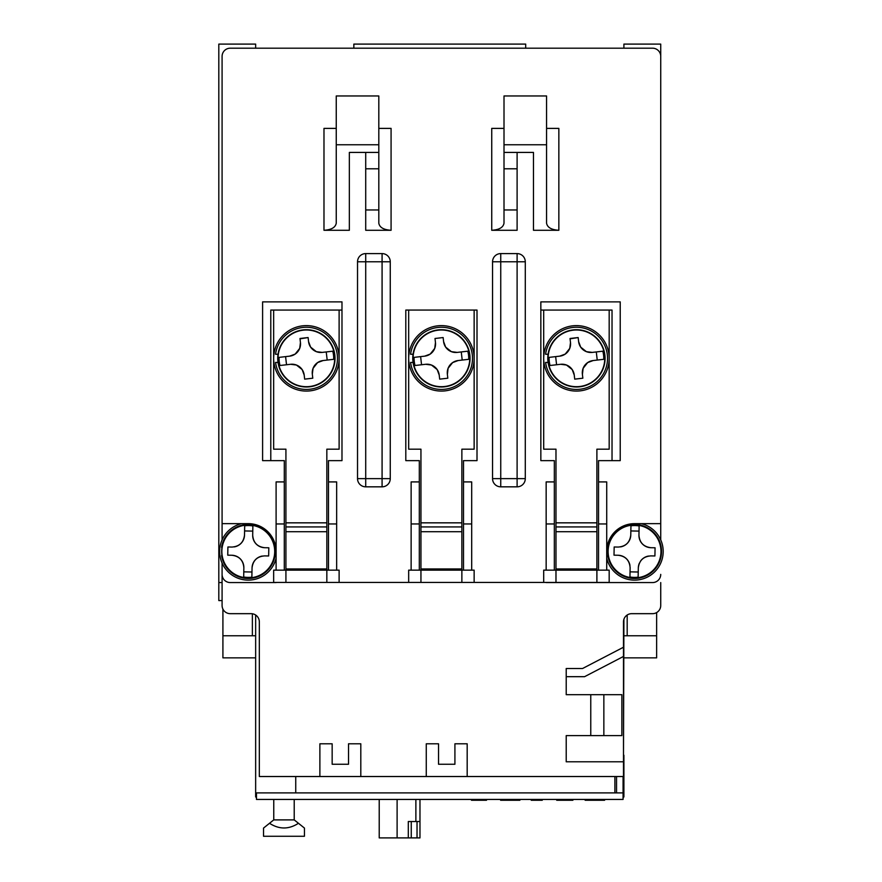 <?xml version="1.0" encoding="UTF-8"?>
<svg xmlns="http://www.w3.org/2000/svg" width="882" height="882" viewBox="0 0 882 882"><rect width="100%" height="100%" fill="white"/><g stroke="black" fill="none" stroke-linecap="round" stroke-linejoin="round"><path stroke-width="1.32" d="M623.497 755.246L623.905 619.296M660.728 582.572L660.728 605.493A8.181 8.181 0 0 1 652.548 613.674L631.677 613.674A8.181 8.181 0 0 0 623.497 621.854L623.497 761.794L566.211 761.794L566.211 735.61L621.854 735.61L621.854 694.685L566.211 694.685L566.211 668.501L582.572 668.501L623.497 647.223M606.717 551.482A27.827 27.827 0 0 1 634.544 523.654L660.728 523.654L660.728 539.872L660.728 44.1L623.905 44.1L623.905 48.19M525.694 48.19L525.694 44.1L353.847 44.1L353.847 48.19M255.648 48.19L255.648 44.1L218.813 44.1L218.813 582.572L222.088 582.572M255.648 615.019L255.648 792.896L256.464 792.896L256.464 799.434L623.078 799.434L623.078 792.896L256.464 792.896M614.897 776.524L295.746 776.524L295.746 792.896L614.897 792.896L614.897 776.524L623.497 776.524L623.497 761.794M623.078 796.986L623.905 796.986L623.905 792.896L623.078 792.896L623.078 776.524M218.813 582.572L218.813 600.576L222.088 600.576M623.905 792.896L623.905 755.246M660.728 523.654L660.728 56.371A8.181 8.181 0 0 0 652.548 48.19L230.279 48.19A8.181 8.181 0 0 0 222.088 56.371L222.088 539.872M222.088 563.08L222.088 605.493A8.181 8.181 0 0 0 230.279 613.674L251.138 613.674A8.181 8.181 0 0 1 259.33 621.854L259.33 776.524L295.746 776.524M517.106 486.831A8.181 8.181 0 0 0 525.286 478.639A8.181 8.181 0 0 1 517.106 486.831L500.744 486.831L517.106 486.831L517.106 478.639L525.286 478.639L525.286 261.778L517.106 261.778L517.106 478.639L500.744 478.639L500.744 261.778L517.106 261.778L517.106 253.597L500.744 253.597L500.744 261.778L492.553 261.778L492.553 478.639L500.744 478.639L500.744 486.831A8.181 8.181 0 0 1 492.553 478.639A8.181 8.181 0 0 0 500.744 486.831M382.082 486.831A8.181 8.181 0 0 0 390.263 478.639A8.181 8.181 0 0 1 382.082 486.831L365.71 486.831L382.082 486.831L382.082 478.639L390.263 478.639L390.263 261.778L382.082 261.778L382.082 478.639L365.71 478.639L365.71 261.778L382.082 261.778L382.082 253.597L365.71 253.597L365.71 261.778L357.53 261.778L357.53 478.639L365.71 478.639L365.71 486.831A8.181 8.181 0 0 1 357.53 478.639A8.181 8.181 0 0 0 365.71 486.831M222.088 523.654L248.283 523.654A27.827 27.827 0 0 1 276.099 551.482M270.785 460.636L262.604 460.636L262.604 301.876L341.984 301.876L341.984 310.067L270.785 310.067L270.785 460.636L284.291 460.636L284.291 481.914L276.099 481.914L276.099 570.147M341.984 310.067L341.984 460.636L328.479 460.636L328.479 481.914L336.659 481.914L336.659 523.963L328.479 523.963L328.479 481.914M276.099 582.418L546.156 582.418M471.694 570.147L471.694 481.914L463.502 481.914L463.502 460.636L477.008 460.636L477.008 310.067L405.808 310.067L405.808 460.636L419.314 460.636L419.314 481.914L411.133 481.914L411.133 570.147M606.717 570.147L606.717 481.914L598.536 481.914L598.536 460.636L612.031 460.636L612.031 310.067L540.842 310.067L540.842 460.636L554.337 460.636L554.337 481.914L546.156 481.914L546.156 570.147M517.106 152.421L517.106 230.279L491.737 230.279L491.737 128.386L504.008 128.386M546.564 128.386L558.846 128.386L558.846 230.279L533.478 230.279L533.478 152.421L504.008 152.421L504.008 144.758L546.564 144.758L546.564 95.962L504.008 95.962L504.008 144.758M378.808 128.386L391.079 128.386L391.079 230.279C383.681 229.827 379.591 227.457 378.808 223.19L378.808 152.421L349.349 152.421L349.349 230.279L323.981 230.279L323.981 128.386L336.251 128.386M391.079 230.279L365.71 230.279L365.71 152.421M546.156 582.572L652.548 582.572A8.181 8.181 0 0 0 660.728 574.391M566.211 676.681L584.579 676.681L623.497 656.451M467.184 776.524L467.184 743.791L454.914 743.791L454.914 764.253L438.541 764.253L438.541 743.791L426.271 743.791L426.271 776.524M360.804 776.524L360.804 743.791L348.522 743.791L348.522 764.253L332.161 764.253L332.161 743.791L319.879 743.791L319.879 776.524M276.099 582.572L230.279 582.572A8.181 8.181 0 0 1 222.088 574.391M598.536 570.147L598.536 481.914M612.031 460.636L620.222 460.636L620.222 301.876L540.842 301.876L540.842 310.067M554.337 481.914L554.337 570.147M463.502 570.147L463.502 481.914M419.314 481.914L419.314 570.147M336.659 570.147L336.659 523.963M328.479 570.147L328.479 523.963M284.291 481.914L284.291 570.147M558.846 230.279C551.437 229.827 547.347 227.457 546.564 223.19L546.564 144.758M517.106 209.96L504.008 209.96L504.008 223.19C503.236 227.457 499.146 229.827 491.737 230.279M378.808 152.421L378.808 144.758L336.251 144.758L336.251 223.19C335.469 227.457 331.378 229.827 323.981 230.279M378.808 209.96L365.71 209.96M590.764 694.685L590.764 735.61M603.85 694.685L603.85 735.61M598.536 523.963L606.717 523.963M554.337 523.963L546.156 523.963M471.694 523.963L463.502 523.963M419.314 523.963L411.133 523.963M284.291 523.963L276.099 523.963M517.106 168.793L504.008 168.793L504.008 209.96M504.008 168.793L504.008 152.421M378.808 144.758L378.808 95.962L336.251 95.962L336.251 144.758M517.106 253.597A8.181 8.181 0 0 1 525.286 261.778A8.181 8.181 0 0 0 517.106 253.597M492.553 261.778A8.181 8.181 0 0 1 500.744 253.597A8.181 8.181 0 0 0 492.553 261.778M382.082 253.597A8.181 8.181 0 0 1 390.263 261.778A8.181 8.181 0 0 0 382.082 253.597M357.53 261.778A8.181 8.181 0 0 1 365.71 253.597A8.181 8.181 0 0 0 357.53 261.778M616.54 776.524L616.54 792.896M585.141 799.434L585.141 800.261L595.593 800.261L595.593 799.434L604.236 799.434L604.611 800.261L604.611 799.434M486.511 799.434L486.511 800.261L471.462 800.261L471.462 799.434M519.895 799.434L519.895 800.261L518.792 800.261L518.792 799.434M515.121 799.434L515.121 800.261L518.792 800.261M503.181 799.434L503.181 800.261L515.121 800.261M500.612 799.434L500.612 800.261L503.181 800.261M542.254 799.434L542.254 800.261L531.24 800.261L531.24 799.434M572.881 799.434L572.881 800.261L556.718 800.261L556.718 799.434M595.593 800.261L604.236 800.261M586.243 799.434L586.243 800.261M273.652 310.067L273.652 449.181L285.922 449.181L285.922 522.839L326.836 522.839L326.836 449.181L339.118 449.181L339.118 310.067M326.836 568.945L326.836 570.147L285.922 570.147L285.922 582.418L273.652 582.418L273.652 570.147L285.922 570.147L285.922 568.945L326.836 568.945L326.836 522.839M285.922 522.839L285.922 568.945M285.922 526.929L326.836 526.929M326.836 570.147L339.118 570.147L339.118 582.418L326.836 582.418L326.836 570.147M285.922 582.418L326.836 582.418M408.675 310.067L408.675 449.181L420.946 449.181L420.946 522.839L461.87 522.839L461.87 449.181L474.141 449.181L474.141 310.067M461.87 568.945L461.87 570.147L420.946 570.147L420.946 582.418L408.675 582.418L408.675 570.147L420.946 570.147L420.946 568.945L461.87 568.945L461.87 522.839M420.946 522.839L420.946 568.945M420.946 526.929L461.87 526.929M461.87 570.147L474.141 570.147L474.141 582.418L461.87 582.418L461.87 570.147M420.946 582.418L461.87 582.418M543.698 310.067L543.698 449.181L555.98 449.181L555.98 522.839L596.894 522.839L596.894 449.181L609.175 449.181L609.175 310.067M596.894 568.945L596.894 570.147L555.98 570.147L555.98 582.418L543.698 582.418L543.698 570.147L555.98 570.147L555.98 568.945L596.894 568.945L596.894 522.839M555.98 522.839L555.98 568.945M555.98 526.929L596.894 526.929M596.894 570.147L609.175 570.147L609.175 582.418L596.894 582.418L596.894 570.147M555.98 582.418L596.894 582.418M269.517 823.281L263.531 828.077L263.531 836.268L304.444 836.268L304.444 828.077L298.458 823.281C288.811 829.532 279.164 829.532 269.517 823.281L273.762 819.896L294.213 819.896L298.458 823.281M273.762 799.434L273.762 819.896M294.213 799.434L294.213 819.896M379.216 799.434L379.216 837.9L397.109 837.9L397.109 799.434M397.109 837.9L408.311 837.9L408.311 821.528L415.874 821.528L415.874 799.434M411.255 821.528L411.255 837.9L408.311 837.9M419.975 799.434L419.975 837.9L417.032 837.9L417.032 821.528M419.975 821.528L415.874 821.528M417.032 837.9L411.255 837.9M255.648 792.896L255.648 796.986L256.464 796.986M623.905 657.862L656.638 657.862L656.638 612.571M222.914 609.054L222.914 657.862L255.648 657.862M656.638 635.768L627.179 635.768L627.179 615.019M255.648 635.768L222.914 635.768M627.179 635.768L623.905 635.768M252.373 613.762L252.373 635.768M614.004 555.164L614.17 546.983L618.26 547.061C625.702 546.454 629.869 542.452 630.773 535.032L630.95 525.804A25.931 25.931 0 0 1 639.13 525.959L638.954 535.198C639.56 542.639 643.573 546.807 650.982 547.711L655.072 547.788L654.995 551.878L654.918 555.969L650.828 555.892C643.375 556.498 639.207 560.511 638.314 567.92L638.127 577.159A25.931 25.931 0 0 1 629.946 576.993L630.123 567.765C629.516 560.313 625.514 556.145 618.095 555.252L614.004 555.164M661.136 552A26.592 26.592 0 0 0 635.062 524.889A26.592 26.592 0 0 0 607.952 550.952A26.592 26.592 0 0 0 634.015 578.074A26.592 26.592 0 0 0 661.136 552M638.303 568.262L638.314 567.92A12.271 12.271 0 0 1 639.307 563.322M638.127 577.159L638.226 572.01L630.046 571.856L629.946 576.905M648.524 556.057A12.271 12.271 0 0 0 640.486 561.184M654.918 555.969L654.995 551.878M630.95 525.804L630.851 530.942L639.031 531.107L638.954 535.198A12.271 12.271 0 0 0 650.982 547.711L651.324 547.711M639.031 531.107L639.13 526.047M630.773 534.701L630.773 535.032A12.271 12.271 0 0 1 620.564 546.895M614.17 546.983L614.081 551.074M629.957 565.461A12.271 12.271 0 0 0 618.095 555.252L617.764 555.241M630.123 567.765L630.046 571.856M608.26 547.38L607.841 547.38A27 27 0 0 1 649.207 528.803A27 27 0 0 1 649.207 574.149A27 27 0 0 1 607.841 555.572L608.26 555.572M606.717 558.273A28.643 28.643 0 0 0 663.187 551.482A28.643 28.643 0 0 0 641.335 523.654M227.743 555.164L227.909 546.983L231.999 547.061C239.441 546.454 243.608 542.452 244.512 535.032L244.689 525.804A25.931 25.931 0 0 1 252.869 525.959L252.693 535.198C253.299 542.639 257.312 546.807 264.721 547.711L268.812 547.788L268.657 555.969L264.567 555.892C257.114 556.498 252.947 560.511 252.054 567.92L251.866 577.159A25.931 25.931 0 0 1 243.686 576.993L243.862 567.765C243.256 560.313 239.243 556.145 231.834 555.252L227.743 555.164M274.864 552A26.592 26.592 0 0 0 248.801 524.889A26.592 26.592 0 0 0 221.691 550.952A26.592 26.592 0 0 0 247.754 578.074A26.592 26.592 0 0 0 274.864 552M252.043 568.262L252.054 567.92A12.271 12.271 0 0 1 262.263 556.057M251.866 577.159L251.965 572.01L243.785 571.856L243.686 576.905M268.657 555.969L268.734 551.878M244.689 525.804L244.59 530.942L252.77 531.107L252.693 535.198A12.271 12.271 0 0 0 264.721 547.711L265.063 547.711M252.77 531.107L252.869 526.047M244.512 534.701L244.512 535.032A12.271 12.271 0 0 1 234.303 546.895M227.909 546.983L227.821 551.074M243.785 571.856L243.862 567.765A12.271 12.271 0 0 0 231.834 555.252L231.503 555.241M221.999 547.38L221.58 547.38A27 27 0 0 1 262.946 528.803A27 27 0 0 1 262.946 574.149A27 27 0 0 1 221.58 555.572L221.999 555.572M241.481 523.654A28.643 28.643 0 0 0 244.854 579.915A28.643 28.643 0 0 0 276.099 558.273M280.013 365.501L290.586 364.288L280.013 365.501A27.331 27.331 0 0 1 279.076 357.375L289.649 356.152L279.076 357.375M332.757 351.19L322.173 352.403L332.757 351.19A27.331 27.331 0 0 1 333.694 359.316L323.11 360.54L333.694 359.316M317.597 362.59L323.11 360.54A12.271 12.271 0 0 0 317.597 362.59L313.066 368.312A12.271 12.271 0 0 1 317.597 362.59M312.316 374.133L313.066 368.312A12.271 12.271 0 0 0 312.316 374.133L312.79 378.202L304.654 379.139L304.191 375.07A12.271 12.271 0 0 0 302.14 369.569L304.191 375.07L304.654 379.139M290.586 364.288L296.418 365.027A12.271 12.271 0 0 1 302.14 369.569L296.418 365.027A12.271 12.271 0 0 0 290.586 364.288M334.84 355.071A28.643 28.643 0 0 0 303.099 329.89A28.643 28.643 0 0 0 277.929 361.631A28.643 28.643 0 0 0 309.659 386.801A28.643 28.643 0 0 0 334.84 355.071M295.161 354.101L289.649 356.152A12.271 12.271 0 0 0 295.161 354.101L299.704 348.39A12.271 12.271 0 0 1 295.161 354.101M300.442 342.558L299.704 348.39A12.271 12.271 0 0 0 300.442 342.558L299.979 338.49L308.105 337.552L308.568 341.621A12.271 12.271 0 0 0 310.618 347.122L308.568 341.621L308.105 337.552L300.012 338.831M322.173 352.403L316.34 351.664A12.271 12.271 0 0 1 310.618 347.122L316.34 351.664A12.271 12.271 0 0 0 322.173 352.403M326.241 351.94L327.178 360.065M286.529 364.751L285.592 356.626M278.028 354.255L275.559 354.255A31.102 31.102 0 0 1 323.099 332.128A31.102 31.102 0 0 1 323.099 384.563A31.102 31.102 0 0 1 275.559 362.436L278.028 362.436M339.118 358.346A32.733 32.733 0 0 0 306.385 325.612A32.733 32.733 0 0 0 273.652 358.346A32.733 32.733 0 0 0 306.385 391.079A32.733 32.733 0 0 0 339.118 358.346M415.036 365.501L425.62 364.288L415.036 365.501A27.331 27.331 0 0 1 414.099 357.375L424.683 356.152L414.099 357.375M467.78 351.19L457.196 352.403L467.78 351.19A27.331 27.331 0 0 1 468.717 359.316L458.133 360.54L468.717 359.316M452.631 362.59L458.133 360.54A12.271 12.271 0 0 0 452.631 362.59L448.089 368.312A12.271 12.271 0 0 1 452.631 362.59M447.383 374.475L448.089 368.312A12.271 12.271 0 0 0 447.35 374.133L447.813 378.202L439.688 379.139L439.214 375.07A12.271 12.271 0 0 0 437.163 369.569L439.214 375.07L439.688 379.139M425.62 364.288L431.452 365.027A12.271 12.271 0 0 1 437.163 369.569L431.452 365.027A12.271 12.271 0 0 0 425.62 364.288M469.863 355.071A28.643 28.643 0 0 0 438.133 329.89A28.643 28.643 0 0 0 412.952 361.631A28.643 28.643 0 0 0 444.693 386.801A28.643 28.643 0 0 0 469.863 355.071M430.184 354.101L424.683 356.152A12.271 12.271 0 0 0 430.184 354.101L434.727 348.39A12.271 12.271 0 0 1 430.184 354.101M435.465 342.558L434.727 348.39A12.271 12.271 0 0 0 435.465 342.558L435.002 338.49L443.128 337.552L443.602 341.621A12.271 12.271 0 0 0 445.653 347.122L443.602 341.621L443.128 337.552L435.002 338.49M457.196 352.403L451.375 351.664A12.271 12.271 0 0 1 445.653 347.122L451.375 351.664A12.271 12.271 0 0 0 457.196 352.403M461.264 351.94L462.201 360.065M421.552 364.751L420.615 356.626M413.063 354.255L410.582 354.255A31.102 31.102 0 0 1 458.122 332.128A31.102 31.102 0 0 1 458.122 384.563A31.102 31.102 0 0 1 410.582 362.436L413.063 362.436M474.141 358.346A32.733 32.733 0 0 0 441.408 325.612A32.733 32.733 0 0 0 408.675 358.346A32.733 32.733 0 0 0 441.408 391.079A32.733 32.733 0 0 0 474.141 358.346M560.313 364.321L550.059 365.501A27.331 27.331 0 0 1 549.122 357.375L559.706 356.152L549.122 357.375M592.561 352.37L602.814 351.19A27.331 27.331 0 0 1 603.751 359.316L593.167 360.54L603.751 359.316M587.655 362.59L593.167 360.54A12.271 12.271 0 0 0 587.655 362.59L583.123 368.312A12.271 12.271 0 0 1 587.655 362.59M582.418 374.475L583.123 368.312A12.271 12.271 0 0 0 582.374 374.133L582.848 378.202L574.711 379.139L574.248 375.07A12.271 12.271 0 0 0 572.197 369.569L574.248 375.07L574.711 379.139M560.643 364.288L566.476 365.027A12.271 12.271 0 0 1 572.197 369.569L566.476 365.027A12.271 12.271 0 0 0 560.643 364.288M604.887 355.071A28.643 28.643 0 0 0 573.157 329.89A28.643 28.643 0 0 0 547.987 361.631A28.643 28.643 0 0 0 579.717 386.801A28.643 28.643 0 0 0 604.887 355.071M565.219 354.101L559.706 356.152A12.271 12.271 0 0 0 565.219 354.101L569.75 348.39A12.271 12.271 0 0 1 565.219 354.101M570.5 342.558L569.75 348.39A12.271 12.271 0 0 0 570.5 342.558L570.026 338.49L578.162 337.552L578.625 341.621A12.271 12.271 0 0 0 580.676 347.122L578.625 341.621L578.162 337.552L570.07 338.831M592.23 352.403L586.398 351.664A12.271 12.271 0 0 1 580.676 347.122L586.398 351.664A12.271 12.271 0 0 0 592.23 352.403M602.814 351.19L596.298 351.94L597.224 360.065M550.059 365.501L556.586 364.751L555.649 356.626M548.086 354.255L545.605 354.255A31.102 31.102 0 0 1 593.156 332.128A31.102 31.102 0 0 1 593.156 384.563A31.102 31.102 0 0 1 545.605 362.436L548.086 362.436M609.175 358.346A32.733 32.733 0 0 0 576.442 325.612A32.733 32.733 0 0 0 543.698 358.346A32.733 32.733 0 0 0 576.442 391.079A32.733 32.733 0 0 0 609.175 358.346M378.808 168.793L365.71 168.793M285.922 531.725L326.836 531.725M420.946 531.725L461.87 531.725M555.98 531.725L596.894 531.725M660.96 552A26.427 26.427 0 0 1 634.026 577.897A26.427 26.427 0 0 1 608.117 550.963A26.427 26.427 0 0 1 635.062 525.055A26.427 26.427 0 0 1 660.96 552M274.699 552A26.427 26.427 0 0 1 247.765 577.897A26.427 26.427 0 0 1 221.856 550.963A26.427 26.427 0 0 1 248.801 525.055A26.427 26.427 0 0 1 274.699 552M334.532 355.104A28.345 28.345 0 0 1 309.626 386.503A28.345 28.345 0 0 1 278.227 361.587A28.345 28.345 0 0 1 303.132 330.188A28.345 28.345 0 0 1 334.532 355.104M469.566 355.104A28.345 28.345 0 0 1 444.649 386.503A28.345 28.345 0 0 1 413.25 361.587A28.345 28.345 0 0 1 438.167 330.188A28.345 28.345 0 0 1 469.566 355.104M604.589 355.104A28.345 28.345 0 0 1 579.683 386.503A28.345 28.345 0 0 1 548.284 361.587A28.345 28.345 0 0 1 573.19 330.188A28.345 28.345 0 0 1 604.589 355.104"/></g></svg>
